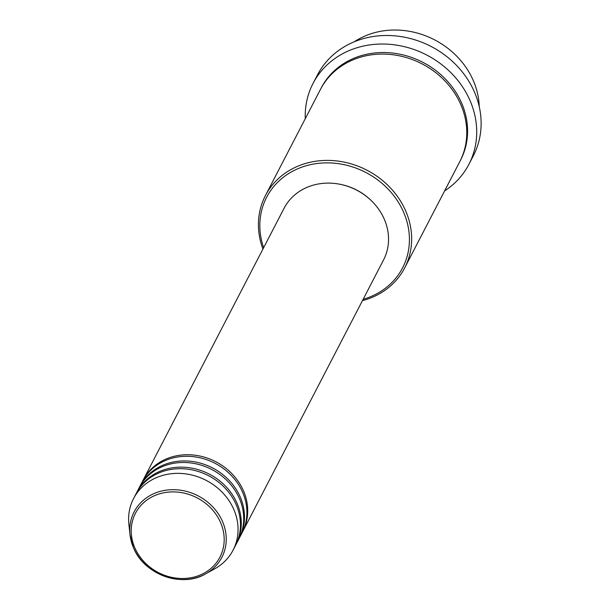 <?xml version="1.0" encoding="UTF-8"?>
<svg xmlns="http://www.w3.org/2000/svg" width="610" height="610" viewBox="0 0 610 610"><rect width="100%" height="100%" fill="white"/><g stroke="black" fill="none" stroke-linecap="round" stroke-linejoin="round"><path stroke-width="0.91" d="M142.847 480.688A56.044 49.532 27.4 0 1 143.236 479.91A56.044 49.532 27.4 0 1 194.064 455.098A56.044 49.532 27.4 0 1 243.596 491.141A56.044 49.532 27.4 0 1 242.742 531.501A56.044 49.532 27.4 0 1 242.338 532.278M139.621 486.894A56.044 49.532 27.4 0 1 140.018 486.117L142.435 481.458A56.044 49.532 27.4 0 1 193.256 456.646A56.044 49.532 27.4 0 1 242.795 492.697A56.044 49.532 27.4 0 1 241.941 533.056L239.524 537.715A56.044 49.532 27.4 0 1 239.112 538.485M140.018 486.117A56.044 49.532 27.4 0 1 190.838 461.305A56.044 49.532 27.4 0 1 240.378 497.348A56.044 49.532 27.4 0 1 239.524 537.715M136.404 493.101A56.044 49.532 27.4 0 1 136.8 492.323L139.217 487.664A56.044 49.532 27.4 0 1 190.038 462.853A56.044 49.532 27.4 0 1 239.577 498.904A56.044 49.532 27.4 0 1 238.723 539.263L236.306 543.922A56.044 49.532 27.4 0 1 235.895 544.692M136.8 492.323A56.044 49.532 27.4 0 1 187.621 467.512A56.044 49.532 27.4 0 1 237.16 503.555A56.044 49.532 27.4 0 1 236.306 543.922M133.582 498.53L135.992 493.879A56.044 49.532 27.4 0 1 186.82 469.067A56.044 49.532 27.4 0 1 236.352 505.111A56.044 49.532 27.4 0 1 235.506 545.47L233.089 550.129A56.044 49.532 27.4 0 1 214.712 568.833L205.662 573.85A49.41 43.661 27.4 0 1 133.384 547.46A49.41 43.661 27.4 0 1 129.999 534.619A49.41 43.661 27.4 0 1 166.263 490.15A49.41 43.661 27.4 0 1 222.612 521.779A49.41 43.661 27.4 0 1 205.662 573.85C181.742 588.231 143.823 574.376 133.399 547.521L129.999 534.619L128.885 524.333A56.044 49.532 27.4 0 1 133.582 498.53A56.044 49.532 27.4 0 1 184.403 473.718A56.044 49.532 27.4 0 1 233.943 509.769A56.044 49.532 27.4 0 1 233.089 550.129M479.224 106.544A78.461 69.342 -152.6 0 0 473.482 81A78.461 69.342 -152.6 0 0 354.288 41.77M363.148 299.296A76.593 67.687 -152.6 0 0 403.789 212.638A76.593 67.687 -152.6 0 0 308.599 165.112A76.593 67.687 -152.6 0 0 263.642 247.706M262.94 249.048A78.461 69.342 27.4 0 1 265.38 195.65A78.461 69.342 27.4 0 1 336.529 160.91A78.461 69.342 27.4 0 1 405.879 211.373A78.461 69.342 27.4 0 1 404.689 267.881A78.461 69.342 27.4 0 1 362.447 300.646M468.915 164.311L473.337 155.779A87.802 77.6 -152.6 0 0 474.671 92.545A87.802 77.6 -152.6 0 0 397.064 36.066A87.802 77.6 -152.6 0 0 317.444 74.946L313.014 83.478A87.802 77.6 27.4 0 1 392.642 44.606A87.802 77.6 27.4 0 1 470.249 101.077A87.802 77.6 27.4 0 1 468.915 164.311A87.802 77.6 27.4 0 1 444.591 190.93M265.38 195.65L320.502 89.327A78.461 69.342 27.4 0 1 391.658 54.595A78.461 69.342 27.4 0 1 461.007 105.057A78.461 69.342 27.4 0 1 459.818 161.566L404.689 267.881M143.236 479.91L284.069 208.292A56.044 49.532 27.4 0 1 334.898 183.48A56.044 49.532 27.4 0 1 384.43 219.531A56.044 49.532 27.4 0 1 383.576 259.89L242.742 531.501M339.305 184.144A54.176 47.877 27.4 0 1 371.49 200.827M305.274 118.698A87.802 77.6 27.4 0 1 313.014 83.478M220.683 522.823A47.603 42.067 -152.6 0 0 160.003 493.696A47.603 42.067 -152.6 0 0 134.719 547.567A47.603 42.067 -152.6 0 0 195.398 576.694A47.603 42.067 -152.6 0 0 220.683 522.823M320.913 88.557A78.461 69.342 27.4 0 1 391.978 52.986A78.461 69.342 27.4 0 1 461.816 103.509A78.461 69.342 27.4 0 1 460.214 160.788"/></g></svg>
